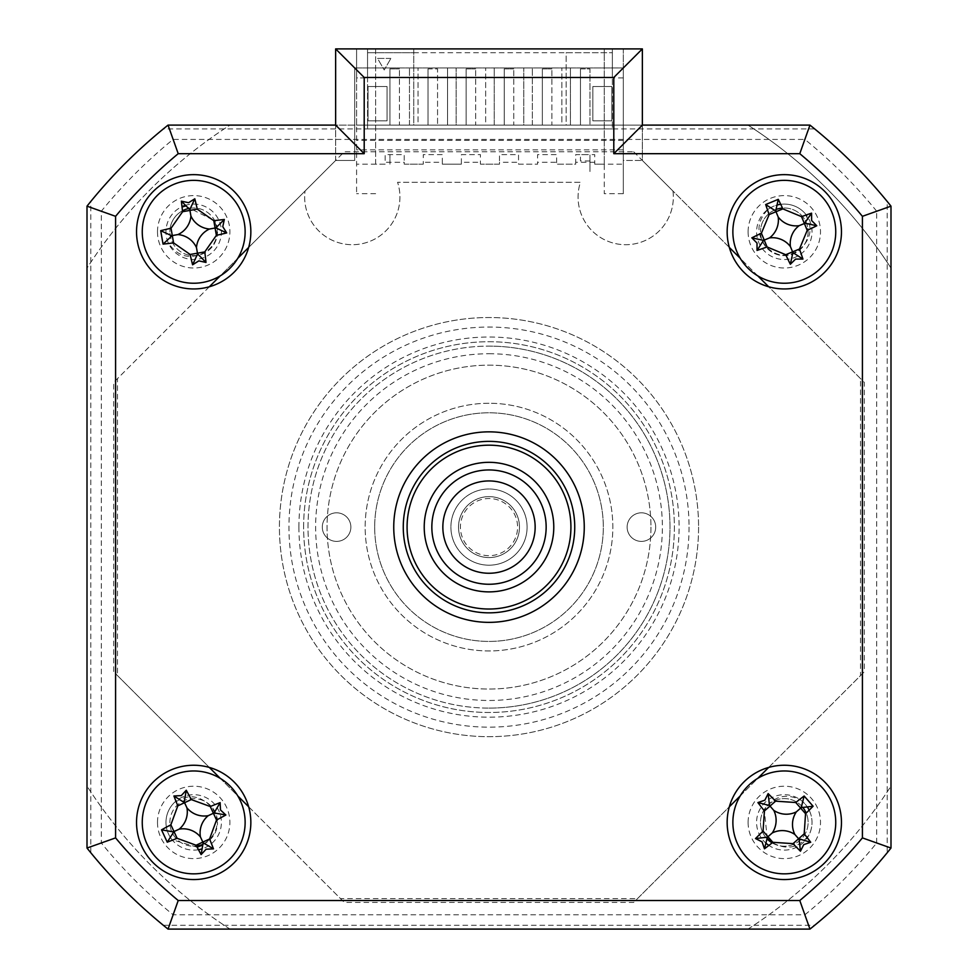 <?xml version="1.0" encoding="UTF-8"?>
<svg xmlns="http://www.w3.org/2000/svg" width="978" height="978" viewBox="0 0 978 978"><rect width="100%" height="100%" fill="white"/><g stroke="black" fill="none" stroke-linecap="round" stroke-linejoin="round"><path stroke-width="0.73" stroke-dasharray="4.89 3.67" d="M698.573 527.105A209.573 209.573 0 0 1 489 736.678A209.573 209.573 0 0 1 279.427 527.105A209.573 209.573 0 0 1 489 317.532A209.573 209.573 0 0 1 698.573 527.105A209.573 209.573 0 0 1 489 736.678A209.573 209.573 0 0 1 279.427 527.105A209.573 209.573 0 0 1 489 317.532A209.573 209.573 0 0 1 698.573 527.105M303.62 527.105A185.38 185.38 0 0 1 489 341.725A185.38 185.38 0 0 1 674.38 527.105A185.38 185.38 0 0 1 489 712.485A185.38 185.38 0 0 1 303.62 527.105A185.38 185.38 0 0 1 489 341.725A185.38 185.38 0 0 1 674.38 527.105A185.38 185.38 0 0 1 489 712.485A185.38 185.38 0 0 1 303.62 527.105M202.568 844.503A23.814 23.814 0 0 0 217.507 822.412A23.814 23.814 0 0 1 193.693 846.227A23.814 23.814 0 0 1 169.879 822.412A23.814 23.814 0 0 1 193.693 798.598A23.814 23.814 0 0 1 217.507 822.412A23.814 23.814 0 0 0 193.693 798.598A23.814 23.814 0 0 0 169.879 822.412A23.814 23.814 0 0 0 196.517 846.056M803.024 807.681A23.814 23.814 0 0 0 760.493 822.412A23.814 23.814 0 0 1 784.307 798.598A23.814 23.814 0 0 1 808.121 822.412A23.814 23.814 0 0 0 806.202 813.06M776.385 209.341A23.814 23.814 0 0 0 760.493 231.798A23.814 23.814 0 0 1 784.307 207.984A23.814 23.814 0 0 1 808.121 231.798A23.814 23.814 0 0 0 782.486 208.057M182.495 210.783A23.814 23.814 0 0 0 169.879 231.798A23.814 23.814 0 0 1 193.693 207.984A23.814 23.814 0 0 1 217.507 231.798A23.814 23.814 0 0 0 188.338 208.595M814.662 128.913L163.338 128.913L168.045 125.111L809.955 125.111L168.045 125.111L173.106 139.426A500.076 500.076 0 0 0 101.321 211.211L101.321 842.999A500.076 500.076 0 0 0 173.106 914.785L804.894 914.785L809.955 929.1L168.045 929.1L809.955 929.1A514.404 514.404 0 0 0 890.995 848.048L890.995 206.15A514.404 514.404 0 0 0 809.955 125.111L814.662 128.913A514.404 514.404 0 0 1 887.18 201.444L890.995 206.15L890.995 848.048L887.18 852.767L887.18 201.444M163.338 925.286L814.662 925.286L809.955 929.1L168.045 929.1A514.404 514.404 0 0 1 87.005 848.048A514.404 514.404 0 0 0 168.045 929.1L163.338 925.286A514.404 514.404 0 0 1 90.82 852.767L87.005 848.048L87.005 206.15A514.404 514.404 0 0 1 168.045 125.111A514.404 514.404 0 0 0 87.005 206.15L87.005 848.048L101.321 842.999M168.045 929.1L173.106 914.785M804.894 914.785A500.076 500.076 0 0 0 876.679 842.999L890.995 848.048A514.404 514.404 0 0 1 809.955 929.1M876.679 842.999L876.679 211.211L890.995 206.15A514.404 514.404 0 0 0 809.955 125.111L804.894 139.426L173.106 139.426M876.679 211.211A500.076 500.076 0 0 0 804.894 139.426M87.005 848.048L87.005 206.15L101.321 211.211M163.338 128.913A514.404 514.404 0 0 0 90.82 201.444L87.005 206.15M217.507 231.798A23.814 23.814 0 0 1 193.693 255.613A23.814 23.814 0 0 1 169.879 231.798A23.814 23.814 0 0 0 193.693 255.613A23.814 23.814 0 0 0 217.507 231.798M808.121 231.798A23.814 23.814 0 0 1 784.307 255.613A23.814 23.814 0 0 1 760.493 231.798A23.814 23.814 0 0 0 784.307 255.613A23.814 23.814 0 0 0 808.121 231.798M772.131 842.877A23.814 23.814 0 0 0 808.121 822.412A23.814 23.814 0 0 1 784.307 846.227A23.814 23.814 0 0 1 760.493 822.412A23.814 23.814 0 0 0 767.229 839.014M633.683 151.786L864.32 382.422L864.32 671.788L633.683 902.425L344.317 902.425L113.68 671.788L113.68 382.422L344.317 151.786L633.683 151.786M90.82 852.767L90.82 201.444M335.637 48.9L642.363 48.9L642.363 160.465L672.95 191.04A47.629 47.629 0 0 1 625.7 244.708A47.629 47.629 0 0 1 580.431 182.263L397.569 182.263A47.629 47.629 0 0 1 352.3 244.708A47.629 47.629 0 0 1 305.05 191.04L335.637 160.465L335.637 125.111L335.637 160.465L248.669 247.422M672.95 191.04A47.629 47.629 0 0 1 625.7 244.708A47.629 47.629 0 0 1 580.431 182.263L397.569 182.263A47.629 47.629 0 0 1 352.3 244.708A47.629 47.629 0 0 1 305.05 191.04M136.541 822.412A57.152 57.152 0 0 0 193.693 879.564A57.152 57.152 0 0 0 250.845 822.412A57.152 57.152 0 0 0 193.693 765.248A57.152 57.152 0 0 0 136.541 822.412M727.155 822.412A57.152 57.152 0 0 0 784.307 879.564A57.152 57.152 0 0 0 841.459 822.412A57.152 57.152 0 0 0 784.307 765.248A57.152 57.152 0 0 0 727.155 822.412M727.155 231.798A57.152 57.152 0 0 0 784.307 288.95A57.152 57.152 0 0 0 841.459 231.798A57.152 57.152 0 0 0 784.307 174.646A57.152 57.152 0 0 0 727.155 231.798M136.541 231.798A57.152 57.152 0 0 0 193.693 288.95A57.152 57.152 0 0 0 250.845 231.798A57.152 57.152 0 0 0 193.693 174.646A57.152 57.152 0 0 0 136.541 231.798M393.743 527.105A95.257 95.257 0 0 0 489 622.363A95.257 95.257 0 0 0 584.257 527.105A95.257 95.257 0 0 0 489 431.848A95.257 95.257 0 0 0 393.743 527.105A95.257 95.257 0 0 0 489 622.363A95.257 95.257 0 0 0 584.257 527.105A95.257 95.257 0 0 0 489 431.848A95.257 95.257 0 0 0 393.743 527.105A95.257 95.257 0 0 1 489 431.848A95.257 95.257 0 0 1 584.257 527.105A95.257 95.257 0 0 1 489 622.363A95.257 95.257 0 0 1 393.743 527.105A95.257 95.257 0 0 0 489 622.363A95.257 95.257 0 0 0 584.257 527.105A95.257 95.257 0 0 0 489 431.848A95.257 95.257 0 0 0 393.743 527.105M354.684 67.947L354.684 160.465L335.637 160.465L354.684 160.465L354.684 67.947L623.316 67.947L354.684 67.947M623.316 160.465L623.316 67.947L623.316 160.465L642.363 160.465L623.316 160.465M729.331 247.422L642.363 160.465L642.363 125.111L809.955 125.111M157.495 231.798A36.198 36.198 0 0 0 193.693 267.996A36.198 36.198 0 0 0 229.891 231.798A36.198 36.198 0 0 0 193.693 195.6A36.198 36.198 0 0 0 157.495 231.798M748.109 822.412A36.198 36.198 0 0 0 784.307 858.611A36.198 36.198 0 0 0 820.505 822.412A36.198 36.198 0 0 0 784.307 786.214A36.198 36.198 0 0 0 748.109 822.412M157.495 822.412A36.198 36.198 0 0 0 193.693 858.611A36.198 36.198 0 0 0 229.891 822.412A36.198 36.198 0 0 0 193.693 786.214A36.198 36.198 0 0 0 157.495 822.412M748.109 231.798A36.198 36.198 0 0 0 784.307 267.996A36.198 36.198 0 0 0 820.505 231.798A36.198 36.198 0 0 0 784.307 195.6A36.198 36.198 0 0 0 748.109 231.798M168.045 125.111L335.637 125.111M237.764 258.326L220.221 275.869M209.316 286.774L117.482 378.608L117.482 675.602L209.316 767.424M220.221 778.341L237.764 795.884M248.669 806.789L340.503 898.611L637.497 898.611L729.331 806.789M740.236 795.884L757.779 778.341M768.684 767.424L860.518 675.602L860.518 378.608L768.684 286.774M757.779 275.869L740.236 258.326M403.266 527.105A85.734 85.734 0 0 0 489 612.839A85.734 85.734 0 0 0 574.734 527.105A85.734 85.734 0 0 0 489 441.371A85.734 85.734 0 0 0 403.266 527.105A85.734 85.734 0 0 1 489 441.371A85.734 85.734 0 0 1 574.734 527.105A85.734 85.734 0 0 1 489 612.839A85.734 85.734 0 0 1 403.266 527.105A85.734 85.734 0 0 0 489 612.839A85.734 85.734 0 0 0 574.734 527.105A85.734 85.734 0 0 0 489 441.371A85.734 85.734 0 0 0 403.266 527.105M374.684 527.105A114.316 114.316 0 0 0 489 641.421A114.316 114.316 0 0 0 603.316 527.105A114.316 114.316 0 0 0 489 412.789A114.316 114.316 0 0 0 374.684 527.105A114.316 114.316 0 0 1 489 412.789A114.316 114.316 0 0 1 603.316 527.105A114.316 114.316 0 0 1 489 641.421A114.316 114.316 0 0 1 374.684 527.105A114.316 114.316 0 0 0 489 641.421A114.316 114.316 0 0 0 603.316 527.105A114.316 114.316 0 0 0 489 412.789A114.316 114.316 0 0 0 374.684 527.105A114.316 114.316 0 0 1 489 412.789A114.316 114.316 0 0 1 603.316 527.105A114.316 114.316 0 0 1 489 641.421A114.316 114.316 0 0 1 374.684 527.105M650.945 527.105A161.945 161.945 0 0 1 489 689.05A161.945 161.945 0 0 1 327.055 527.105A161.945 161.945 0 0 1 489 365.161A161.945 161.945 0 0 1 650.945 527.105A161.945 161.945 0 0 1 489 689.05A161.945 161.945 0 0 1 327.055 527.105A161.945 161.945 0 0 1 489 365.161A161.945 161.945 0 0 1 650.945 527.105M336.579 541.396A14.291 14.291 0 0 1 322.3 527.105A14.291 14.291 0 0 1 336.579 512.814A14.291 14.291 0 0 1 350.87 527.105A14.291 14.291 0 0 1 336.579 541.396A14.291 14.291 0 0 1 322.3 527.105A14.291 14.291 0 0 1 336.579 512.814A14.291 14.291 0 0 1 350.87 527.105A14.291 14.291 0 0 1 336.579 541.396M489 353.73A173.375 173.375 0 0 1 662.375 527.105A173.375 173.375 0 0 1 489 700.48A173.375 173.375 0 0 1 315.625 527.105A173.375 173.375 0 0 1 489 353.73M489 708.096A180.991 180.991 0 0 0 669.991 527.105A180.991 180.991 0 0 0 489 346.114A180.991 180.991 0 0 1 669.991 527.105A180.991 180.991 0 0 1 489 708.096A180.991 180.991 0 0 1 308.009 527.105A180.991 180.991 0 0 1 489 346.114A180.991 180.991 0 0 0 308.009 527.105A180.991 180.991 0 0 0 489 708.096M641.421 541.396A14.291 14.291 0 0 1 627.13 527.105A14.291 14.291 0 0 1 641.421 512.814A14.291 14.291 0 0 1 655.7 527.105A14.291 14.291 0 0 1 641.421 541.396A14.291 14.291 0 0 1 627.13 527.105A14.291 14.291 0 0 1 641.421 512.814A14.291 14.291 0 0 1 655.7 527.105A14.291 14.291 0 0 1 641.421 541.396M489 403.266A123.839 123.839 0 0 0 365.161 527.105A123.839 123.839 0 0 0 489 650.945A123.839 123.839 0 0 0 612.839 527.105A123.839 123.839 0 0 0 489 403.266A123.839 123.839 0 0 0 365.161 527.105A123.839 123.839 0 0 0 489 650.945A123.839 123.839 0 0 0 612.839 527.105A123.839 123.839 0 0 0 489 403.266M424.22 527.105A64.78 64.78 0 0 1 489 462.325A64.78 64.78 0 0 1 553.78 527.105A64.78 64.78 0 0 1 489 591.886A64.78 64.78 0 0 1 424.22 527.105A64.78 64.78 0 0 1 489 462.325A64.78 64.78 0 0 1 553.78 527.105A64.78 64.78 0 0 1 489 591.886A64.78 64.78 0 0 1 424.22 527.105A64.78 64.78 0 0 1 489 462.325A64.78 64.78 0 0 1 553.78 527.105A64.78 64.78 0 0 1 489 591.886A64.78 64.78 0 0 1 424.22 527.105M428.034 68.9L428.034 125.111L428.034 68.9L437.557 68.9L437.557 125.111L437.557 68.9L428.034 68.9M428.034 125.111L437.557 125.111L428.034 125.111M466.139 125.111L466.139 68.9L466.139 125.111L475.663 125.111L475.663 68.9L475.663 125.111L466.139 125.111M466.139 68.9L475.663 68.9L466.139 68.9M504.245 125.111L504.245 68.9L504.245 125.111L513.768 125.111L513.768 68.9L513.768 125.111L504.245 125.111M504.245 68.9L513.768 68.9L504.245 68.9M542.35 125.111L542.35 68.9L542.35 125.111L551.873 125.111L551.873 68.9L551.873 125.111L542.35 125.111M542.35 68.9L551.873 68.9L542.35 68.9M389.929 125.111L389.929 68.9L389.929 125.111L399.452 125.111L399.452 68.9L399.452 125.111L389.929 125.111M389.929 68.9L399.452 68.9L389.929 68.9M580.455 68.9L589.978 68.9L589.978 125.111L589.978 68.9L580.455 68.9L580.455 125.111L589.978 125.111L580.455 125.111L580.455 68.9M413.743 52.714L413.743 48.9L367.545 48.9L367.545 125.111L612.362 125.111L367.545 125.111L367.545 48.9L612.362 48.9L612.362 128.913L612.362 48.9L612.362 77.934L612.362 48.9L566.164 48.9L623.316 48.9L623.316 193.693L604.27 193.693L604.27 48.9L623.316 48.9L623.316 164.17L594.734 164.17L594.734 154.634L575.687 154.634L575.687 164.17L556.629 164.17L556.629 154.634L537.582 154.634L537.582 164.17L518.536 164.17L518.536 154.634L499.477 154.634L499.477 164.17L480.43 164.17L480.43 154.634L461.371 154.634L461.371 164.17L442.325 164.17L442.325 154.634L423.266 154.634L423.266 164.17L404.22 164.17L404.22 154.634L385.161 154.634L385.161 164.17L375.638 164.17L375.638 48.9L356.591 48.9L367.545 48.9L367.545 77.934L367.545 48.9L356.591 48.9L356.591 77.934L367.545 77.934L356.591 77.934L356.591 48.9L413.743 48.9L413.743 125.111L356.591 125.111L356.591 193.693L356.591 48.9L356.591 125.111L230.001 125.111A478.205 478.205 0 0 0 87.005 268.106L87.005 786.104A478.205 478.205 0 0 0 230.001 929.1L747.999 929.1A478.205 478.205 0 0 0 890.995 786.104L890.995 268.106A478.205 478.205 0 0 0 747.999 125.111L566.164 125.111L566.164 52.714L612.362 52.714L367.545 52.714L413.743 52.714L413.743 125.111L367.545 125.111L367.545 128.913L612.362 128.913L367.545 128.913L367.545 125.111L409.464 125.111L409.464 67.947L418.034 67.947L409.464 67.947L409.464 125.111L418.034 125.111L418.034 67.947L418.034 125.111L447.557 125.111L447.557 67.947L456.139 67.947L447.557 67.947L447.557 125.111L456.139 125.111L456.139 67.947L456.139 125.111L485.663 125.111L485.663 67.947L494.245 67.947L485.663 67.947L485.663 125.111L494.245 125.111L494.245 67.947L494.245 125.111L523.768 125.111L523.768 67.947L523.768 125.111L561.873 125.111L561.873 67.947L570.443 67.947L561.873 67.947L561.873 125.111L570.443 125.111L570.443 67.947L570.443 125.111L612.362 125.111L566.164 125.111L566.164 52.714M623.316 193.693L623.316 164.17M592.839 86.529L592.839 120.82L611.886 120.82L611.886 86.529L592.839 86.529L592.839 120.82L611.886 120.82L611.886 86.529L592.839 86.529M532.338 125.111L532.338 67.947L523.768 67.947L532.338 67.947L532.338 125.111M368.021 86.529L368.021 120.82L387.068 120.82L387.068 86.529L368.021 86.529L368.021 120.82L387.068 120.82L387.068 86.529L368.021 86.529M390.882 58.423L377.545 58.423L384.22 69.976L390.882 58.423L384.22 69.976L377.545 58.423L390.882 58.423M612.362 48.9L623.316 48.9L612.362 48.9M623.316 77.934L612.362 77.934L623.316 77.934M375.638 164.17L375.638 48.9L604.27 48.9L604.27 164.17L594.734 164.17L594.734 162.262L575.687 162.262L575.687 164.17L556.629 164.17L556.629 162.262L537.582 162.262L537.582 164.17L518.536 164.17L518.536 162.262L499.477 162.262L499.477 164.17L480.43 164.17L480.43 162.262L461.371 162.262L461.371 164.17L442.325 164.17L442.325 162.262L423.266 162.262L423.266 164.17L404.22 164.17L404.22 162.262L385.161 162.262L385.161 164.17L356.591 164.17M375.638 193.693L356.591 193.693M184.842 205.527A27.726 27.726 0 0 1 221.419 231.798A27.726 27.726 0 0 1 193.693 259.525A27.726 27.726 0 0 1 181.994 206.664M766.422 843.598A27.726 27.726 0 0 1 776.532 795.799A27.726 27.726 0 0 1 807.669 807.498M809.173 810.163A27.726 27.726 0 0 1 768.879 845.432M623.316 140.355L356.591 140.355M623.316 149.878L356.591 149.878M198.461 849.711A27.726 27.726 0 0 1 165.979 822.412A27.726 27.726 0 0 1 193.693 794.686A27.726 27.726 0 0 1 201.444 849.026M780.701 204.316A27.726 27.726 0 0 1 812.021 231.798A27.726 27.726 0 0 1 784.307 259.525A27.726 27.726 0 0 1 777.693 204.879M890.995 268.106A478.205 478.205 0 0 0 747.999 125.111L230.001 125.111A478.205 478.205 0 0 0 87.005 268.106L87.005 786.104A478.205 478.205 0 0 0 230.001 929.1L747.999 929.1A478.205 478.205 0 0 0 890.995 786.104M185.355 206.04L214.268 220.563C219.903 233.999 216.639 244.683 204.463 252.605C189.683 259.867 177.617 256.627 168.289 242.886A27.726 27.726 0 0 1 178.644 208.522L182.03 207.018M767.278 838.513L764.307 810.2C773.195 796.324 785.187 792.852 800.285 799.76A27.726 27.726 0 0 1 809.246 834.515C799.319 847.95 787.082 850.664 772.534 842.669L772.449 842.62M298.913 527.105A190.087 190.087 0 0 0 489 717.18A190.087 190.087 0 0 0 679.087 527.105A190.087 190.087 0 0 0 489 337.019A190.087 190.087 0 0 0 298.913 527.105M197.116 847.18L171.994 839.662A27.726 27.726 0 0 1 173.155 803.794C186.456 793.684 198.962 794.515 210.686 806.263C219.598 817.791 219.182 828.953 209.463 839.747L202.348 845.212M767.999 209.39A27.726 27.726 0 0 1 803.782 212.079C813.317 225.784 811.96 238.241 799.711 249.451C787.816 257.874 776.679 256.982 766.312 246.811C756.043 233.938 756.593 221.456 767.999 209.39M570.92 527.105A81.92 81.92 0 0 1 489 609.025A81.92 81.92 0 0 1 407.08 527.105A81.92 81.92 0 0 1 489 445.186A81.92 81.92 0 0 1 570.92 527.105M589.978 160.979L580.455 160.979L580.455 154.634L589.978 154.634L589.978 171.786L589.978 154.634M389.929 164.17L389.929 154.634L389.929 164.17M463.572 578.291A57.152 57.152 0 0 0 540.186 552.533A57.152 57.152 0 0 0 514.428 475.919A57.152 57.152 0 0 0 437.814 501.677A57.152 57.152 0 0 0 463.572 578.291M509.538 485.76A46.162 46.162 0 0 1 530.333 547.631A46.162 46.162 0 0 1 468.462 568.438A46.162 46.162 0 0 1 447.667 506.567A46.162 46.162 0 0 1 509.538 485.76M502.558 499.807A30.489 30.489 0 0 1 516.298 540.663A30.489 30.489 0 0 1 475.442 554.404A30.489 30.489 0 0 1 461.702 513.548A30.489 30.489 0 0 1 502.558 499.807A30.489 30.489 0 0 1 516.298 540.663A30.489 30.489 0 0 1 475.442 554.404A30.489 30.489 0 0 1 461.702 513.548A30.489 30.489 0 0 1 502.558 499.807M472.044 561.225A38.105 38.105 0 0 0 523.12 544.049A38.105 38.105 0 0 0 505.956 492.973A38.105 38.105 0 0 1 523.12 544.049A38.105 38.105 0 0 1 472.044 561.225A38.105 38.105 0 0 1 454.88 510.149A38.105 38.105 0 0 1 505.956 492.973A38.105 38.105 0 0 0 454.88 510.149A38.105 38.105 0 0 0 472.044 561.225M501.714 501.506A28.582 28.582 0 0 1 514.599 539.819A28.582 28.582 0 0 1 476.286 552.704A28.582 28.582 0 0 1 463.401 514.391A28.582 28.582 0 0 1 501.714 501.506M689.05 527.105A200.05 200.05 0 0 1 489 727.155A200.05 200.05 0 0 1 288.95 527.105A200.05 200.05 0 0 1 489 327.055A200.05 200.05 0 0 1 689.05 527.105"/><path stroke-width="1.47" d="M806.202 813.06A23.814 23.814 0 0 0 803.024 807.681M782.486 208.057A23.814 23.814 0 0 0 776.385 209.341M188.338 208.595A23.814 23.814 0 0 0 182.495 210.783M814.662 925.286A514.404 514.404 0 0 0 887.18 852.767M767.229 839.014A23.814 23.814 0 0 0 772.131 842.877M196.517 846.056A23.814 23.814 0 0 0 202.568 844.503M136.541 822.412A57.152 57.152 0 0 0 193.693 879.564A57.152 57.152 0 0 0 250.845 822.412A57.152 57.152 0 0 0 193.693 765.248A57.152 57.152 0 0 0 136.541 822.412M727.155 822.412A57.152 57.152 0 0 0 784.307 879.564A57.152 57.152 0 0 0 841.459 822.412A57.152 57.152 0 0 0 784.307 765.248A57.152 57.152 0 0 0 727.155 822.412M727.155 231.798A57.152 57.152 0 0 0 784.307 288.95A57.152 57.152 0 0 0 841.459 231.798A57.152 57.152 0 0 0 784.307 174.646A57.152 57.152 0 0 0 727.155 231.798M136.541 231.798A57.152 57.152 0 0 0 193.693 288.95A57.152 57.152 0 0 0 250.845 231.798A57.152 57.152 0 0 0 193.693 174.646A57.152 57.152 0 0 0 136.541 231.798M393.743 527.105A95.257 95.257 0 0 0 489 622.363A95.257 95.257 0 0 0 584.257 527.105A95.257 95.257 0 0 0 489 431.848A95.257 95.257 0 0 0 393.743 527.105M613.793 77.482L364.207 77.482L335.637 48.9L642.363 48.9L642.363 125.111L613.793 153.68L613.793 77.482L642.363 48.9M642.363 125.111L809.955 125.111A514.404 514.404 0 0 1 890.995 206.15L890.995 848.048A514.404 514.404 0 0 1 809.955 929.1L168.045 929.1L178.216 900.518L799.784 900.518A485.821 485.821 0 0 0 862.413 837.889L862.413 216.321A485.821 485.821 0 0 0 799.784 153.68L613.793 153.68M115.587 837.889L87.005 848.048L87.005 206.15A514.404 514.404 0 0 1 168.045 125.111L335.637 125.111L335.637 48.9L335.637 125.111L364.207 153.68L178.216 153.68L168.045 125.111A514.404 514.404 0 0 0 87.005 206.15L115.587 216.321L115.587 837.889A485.821 485.821 0 0 0 178.216 900.518M168.045 929.1A514.404 514.404 0 0 1 87.005 848.048M809.955 929.1L799.784 900.518M862.413 216.321L890.995 206.15L890.995 848.048L862.413 837.889M809.955 125.111L799.784 153.68M248.669 247.422L237.764 258.326M220.221 275.869L209.316 286.774M209.316 767.424L220.221 778.341M237.764 795.884L248.669 806.789M729.331 806.789L740.236 795.884M757.779 778.341L768.684 767.424M768.684 286.774L757.779 275.869M740.236 258.326L729.331 247.422M407.08 527.105A81.92 81.92 0 0 0 489 609.025A81.92 81.92 0 0 0 570.92 527.105A81.92 81.92 0 0 0 489 445.186A81.92 81.92 0 0 0 407.08 527.105M574.734 527.105A85.734 85.734 0 0 1 489 612.839A85.734 85.734 0 0 1 403.266 527.105A85.734 85.734 0 0 1 489 441.371A85.734 85.734 0 0 1 574.734 527.105M424.22 527.105A64.78 64.78 0 0 1 489 462.325A64.78 64.78 0 0 1 553.78 527.105A64.78 64.78 0 0 1 489 591.886A64.78 64.78 0 0 1 424.22 527.105M202.617 282.459A51.443 51.443 0 0 0 244.353 222.886A51.443 51.443 0 0 0 184.781 181.138A51.443 51.443 0 0 0 143.032 240.71A51.443 51.443 0 0 0 202.617 282.459M188.571 202.715L194.805 198.791A130.16 35.88 80 0 1 197.25 209.121L213.803 220.71A130.16 35.88 -10 0 1 224.341 219.488L222.776 226.676L226.7 232.911A130.16 35.88 170 0 1 216.37 235.356L204.781 251.896A130.16 35.88 80 0 1 206.003 262.434L198.815 260.882L192.593 264.806A130.16 35.88 -100 0 1 190.135 254.476L173.595 242.886A130.16 35.88 170 0 1 163.057 244.109L160.698 230.686A130.16 35.88 -10 0 1 171.016 228.241L182.617 211.7A130.16 35.88 -100 0 1 181.382 201.162L188.571 202.715M209.463 229.023A22.457 22.457 0 0 1 190.918 216.04A22.457 22.457 0 0 1 177.935 234.573A22.457 22.457 0 0 1 196.468 247.556A22.457 22.457 0 0 1 209.463 229.023L215.832 227.898L226.7 232.911M192.593 264.806L197.593 253.938L206.003 262.434M197.593 253.938L197.458 253.192L190.135 254.476M196.468 247.556L197.458 253.192L204.781 251.896M177.935 234.573L172.299 235.564L173.595 242.886M163.057 244.109L172.299 235.564L171.016 228.241M171.553 235.698L160.698 230.686M190.918 216.04L189.928 210.404L182.617 211.7M194.805 198.791L189.793 209.659L181.382 201.162M189.793 209.659L189.928 210.404L197.25 209.121M215.832 227.898L224.341 219.488M181.994 206.664A27.726 27.726 0 0 1 184.842 205.527M807.669 807.498A27.726 27.726 0 0 1 809.173 810.163M768.879 845.432A27.726 27.726 0 0 1 766.422 843.598M890.995 786.104L890.995 268.106M201.444 849.026A27.726 27.726 0 0 1 198.461 849.711M777.693 204.879A27.726 27.726 0 0 1 780.701 204.316M182.03 207.018L185.355 206.04M772.449 842.62L767.278 838.513M202.348 845.212L197.116 847.18M736.764 251.444A51.443 51.443 0 0 0 803.953 279.341A51.443 51.443 0 0 0 831.85 212.153A51.443 51.443 0 0 0 764.662 184.255A51.443 51.443 0 0 0 736.764 251.444M811.606 220.527L816.764 225.759A130.16 35.88 157.6 0 1 807.217 230.368L799.466 249.035A130.16 35.88 67.6 0 1 802.938 259.06L795.579 259.097L790.346 264.268A130.16 35.88 -112.4 0 1 785.725 254.708L767.07 246.957A130.16 35.88 157.6 0 1 757.045 250.429L757.009 243.082L751.837 237.837A130.16 35.88 -22.4 0 1 761.397 233.229L769.148 214.561A130.16 35.88 -112.4 0 1 765.676 204.536L778.268 199.341A130.16 35.88 67.6 0 1 782.877 208.889L801.544 216.639A130.16 35.88 -22.4 0 1 811.569 213.167L811.606 220.527M790.42 246.59A22.457 22.457 0 0 1 799.099 225.686A22.457 22.457 0 0 1 778.195 217.006A22.457 22.457 0 0 1 769.515 237.911A22.457 22.457 0 0 1 790.42 246.59L792.889 252.581L790.346 264.268M778.268 199.341L775.725 211.016L765.676 204.536M775.725 211.016L776.006 211.725L782.877 208.889M751.837 237.837L763.525 240.38L757.045 250.429M763.525 240.38L764.234 240.087L761.397 233.229M769.515 237.911L764.234 240.087L767.07 246.957M778.195 217.006L776.006 211.725L769.148 214.561M799.099 225.686L804.381 223.51L801.544 216.639M811.569 213.167L804.381 223.51L807.217 230.368M805.077 223.216L816.764 225.759M792.889 252.581L802.938 259.06M750.432 783.696A51.443 51.443 0 0 0 745.603 856.288A51.443 51.443 0 0 0 818.183 861.117A51.443 51.443 0 0 0 823.011 788.525A51.443 51.443 0 0 0 750.432 783.696M803.757 844.637L800.456 851.215A130.16 35.88 -131.2 0 1 793.024 843.647L772.852 842.302A130.16 35.88 138.8 0 1 764.478 848.818L762.082 841.862L755.505 838.562A130.16 35.88 -41.2 0 1 763.072 831.117L764.405 810.958A130.16 35.88 -131.2 0 1 757.901 802.583L764.857 800.187L768.146 793.61A130.16 35.88 48.8 0 1 775.591 801.165L795.75 802.51A130.16 35.88 -41.2 0 1 804.136 796.006L813.109 806.251A130.16 35.88 138.8 0 1 805.542 813.696L804.197 833.855A130.16 35.88 48.8 0 1 810.713 842.241L803.757 844.637M764.478 848.818L767.388 837.217L755.505 838.562M813.109 806.251L801.226 807.608L804.136 796.006M801.226 807.608L800.652 808.109L805.542 813.696M773.769 810.371A22.457 22.457 0 0 1 772.265 832.95A22.457 22.457 0 0 1 794.845 834.454A22.457 22.457 0 0 1 796.349 811.862A22.457 22.457 0 0 1 773.769 810.371L770.004 806.068L775.591 801.165M768.146 793.61L769.503 805.493L757.901 802.583M769.503 805.493L770.004 806.068L764.405 810.958M796.349 811.862L800.652 808.109L795.75 802.51M794.845 834.454L798.61 838.757L804.197 833.855M810.713 842.241L798.61 838.757L793.024 843.647M799.112 839.332L800.456 851.215M772.265 832.95L767.962 836.716L772.852 842.302M767.388 837.217L767.962 836.716L763.072 831.117M215.343 869.075A51.443 51.443 0 0 0 240.356 800.762A51.443 51.443 0 0 0 172.042 775.75A51.443 51.443 0 0 0 147.03 844.063A51.443 51.443 0 0 0 215.343 869.075M181.26 795.615L186.272 790.236A130.16 35.88 65.1 0 1 191.297 799.576L210.27 806.532A130.16 35.88 -24.9 0 1 220.136 802.632L220.49 809.98L225.869 814.992A130.16 35.88 155.1 0 1 216.529 820.004L209.573 838.99A130.16 35.88 65.1 0 1 213.473 848.855L206.126 849.197L201.113 854.589A130.16 35.88 -114.9 0 1 196.089 845.236L177.116 838.293A130.16 35.88 155.1 0 1 167.25 842.18L161.517 829.833A130.16 35.88 -24.9 0 1 170.869 824.809L177.813 805.835A130.16 35.88 -114.9 0 1 173.913 795.97L181.26 795.615M208.216 815.676A22.457 22.457 0 0 1 186.957 807.889A22.457 22.457 0 0 1 179.182 829.148A22.457 22.457 0 0 1 200.429 836.923A22.457 22.457 0 0 1 208.216 815.676L214.084 812.95L225.869 814.992M201.113 854.589L203.155 842.804L213.473 848.855M200.429 836.923L202.837 842.107L196.089 845.236M179.182 829.148L173.998 831.544L177.116 838.293M167.25 842.18L173.998 831.544L170.869 824.809M173.302 831.875L161.517 829.833M186.957 807.889L184.549 802.706L177.813 805.835M173.913 795.97L184.549 802.706L191.297 799.576M184.231 802.021L186.272 790.236M214.084 812.95L220.136 802.632M203.155 842.804L202.837 842.107L209.573 838.99M468.462 568.438A46.162 46.162 0 0 0 530.333 547.631A46.162 46.162 0 0 0 509.538 485.76A46.162 46.162 0 0 0 447.667 506.567A46.162 46.162 0 0 0 468.462 568.438M514.428 475.919A57.152 57.152 0 0 1 540.186 552.533A57.152 57.152 0 0 1 463.572 578.291A57.152 57.152 0 0 1 437.814 501.677A57.152 57.152 0 0 1 514.428 475.919M178.216 153.68A485.821 485.821 0 0 0 115.587 216.321M364.207 77.482L364.207 153.68M216.37 235.356L213.803 220.71M785.725 254.708L799.466 249.035M216.529 820.004L210.27 806.532"/></g></svg>
